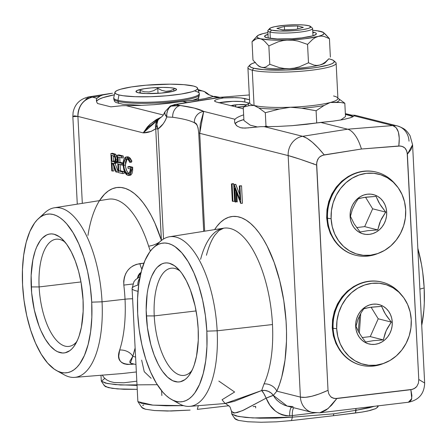 <?xml version="1.0" encoding="UTF-8"?>
<svg xmlns="http://www.w3.org/2000/svg" width="447" height="447" viewBox="0 0 447 447"><rect width="100%" height="100%" fill="white"/><g stroke="black" fill="none" stroke-linecap="round" stroke-linejoin="round"><path stroke-width="0.67" d="M134.134 364.076L131.267 364.383A10.599 3.867 83.8 0 1 132.016 363.545A10.599 3.867 -96.2 0 0 131.267 364.383L127.199 364.45L124.003 363.791L121.696 362.545L120.109 360.818L119.137 358.684L118.734 356.153L119.667 350.051A86.288 36.425 -96.8 0 0 125.026 299.211L102.045 301.814A85.411 36.056 83.2 0 1 74.615 377.374A85.411 36.056 83.2 0 1 60.339 372.183M122.137 373.558L136.313 371.971M56.451 370.518A79.896 33.726 83.2 0 1 22.573 284.745L22.462 269.507L23.674 255.192L26.177 242.347L29.871 231.468L34.615 222.964L37.324 219.712L40.219 217.175L43.281 215.37L46.477 214.314L49.779 214.024L53.148 214.493L56.557 215.728L59.971 217.711L63.357 220.421L66.681 223.835L73.029 232.641L78.761 243.777L83.667 256.824L87.556 271.279L90.272 286.588L91.719 302.161A79.896 33.726 83.2 0 1 56.451 370.518L64.346 374.888A85.411 36.056 -96.8 0 0 102.045 301.814A85.411 36.056 -96.8 0 0 44.996 212.61L38.353 218.712A79.896 33.726 83.2 0 1 91.719 302.161L102.045 301.814L91.719 302.161L91.831 317.398L90.618 331.713L88.115 344.559L84.422 355.443L79.678 363.942L76.968 367.194L74.073 369.73L71.012 371.541L67.815 372.591L64.513 372.882L61.144 372.412L57.741 371.178L54.327 369.194L47.611 363.07L41.264 354.264L35.531 343.128L30.625 330.082L26.736 315.627L24.021 300.317L22.573 284.745A79.896 33.726 83.2 0 1 38.353 218.712M39.124 286.935A53.981 22.786 -96.8 0 0 53.349 336.379A53.981 22.786 -96.8 0 0 76.856 341.53A53.981 22.786 83.2 0 1 68.872 346.414A53.981 22.786 83.2 0 1 39.124 286.935L80.974 281.945L39.124 286.935A53.981 22.786 83.2 0 1 56.087 239.218A53.981 22.786 83.2 0 1 64.999 242.09A53.981 22.786 -96.8 0 0 39.124 286.935L31.229 286.924L39.124 286.935M83.064 299.982A59.904 25.289 83.2 0 1 75.118 344.698A59.904 25.289 83.2 0 1 48.248 343.497A59.904 25.289 83.2 0 1 31.229 286.924A59.904 25.289 83.2 0 1 62.563 239.419A59.904 25.289 83.2 0 1 83.064 299.982L81.08 282.515L78.594 271.307L75.28 260.947L71.269 251.834L66.72 244.325L61.803 238.698L59.261 236.67L54.148 234.256L51.623 233.904L49.148 234.122L46.751 234.91L42.286 238.167L40.252 240.609L36.699 246.979L35.207 250.851L32.877 259.791L31.139 275.503L31.648 292.757L34.346 310.078L39.012 325.964L40.94 330.696L45.242 339.049L49.997 345.648L55.031 350.241L57.59 351.728L62.669 353.007L65.145 352.784L69.838 350.644L72.012 348.738L74.04 346.302L77.594 339.927L79.085 336.055L81.421 327.115L83.153 311.403L83.064 299.982M353.214 116.594A60.306 8.716 -2.9 0 0 345.386 114.398L353.214 116.594M347.023 114.164L350.912 115.147L354.924 115.253L354.275 115.862L350.403 117.779L343.19 119.578L333.076 121.154L292.103 125.668L277.604 126.456L260.35 126.685L244.995 128.127L240.575 127.713L237.284 126.188L235.234 123.858L234.686 122.567L234.586 120.198L235.044 119.288L203.703 111.398C198.954 108.956 191.16 106.995 180.331 105.509A10.599 8.493 97.7 0 0 172.676 117.27C182.711 118.639 189.936 120.455 194.339 122.729A10.599 10.141 -62.6 0 1 203.703 111.398A10.599 10.141 117.4 0 0 194.339 122.729C196.551 122.662 198.01 126.032 198.714 132.832L203.703 231.345L198.714 132.832A10.599 1.531 -2.9 0 0 199.72 133.312L288.164 155.584L300.401 397.098L276.805 391.159A10.599 7.895 24.5 0 0 264.037 383.917A87.523 36.945 -96.8 0 0 272.48 324.544L217.158 330.802A85.411 36.056 83.2 0 1 189.729 406.362A85.411 36.056 83.2 0 1 175.447 401.177M354.292 115.292L354.762 115.432L352.778 116.823L350.403 117.779L343.19 119.578L333.076 121.154L320.667 122.417L347.621 129.205C350.208 129.848 352.761 131.943 355.281 135.491C357.566 138.665 359.623 143.169 361.45 149.013L400.445 146.001L403.524 146.962L404.826 147.951L405.893 149.248L407.15 152.455L418.778 379.492L424.65 383.018L418.778 379.492L418.414 383.163L416.811 386.443L415.565 387.733L412.52 389.348L335.2 398.568L332.02 397.69L330.663 396.707L328.752 393.846L328.025 390.315L316.649 163.244L317.577 159.763L318.499 158.238L319.694 156.953L322.628 155.277L361.45 149.013C359.623 143.169 357.566 138.665 355.281 135.491C352.761 131.943 350.208 129.848 347.621 129.205L302.63 136.307L307.055 138.313L312.364 142.269L318.214 147.912L324.231 154.885C315.621 144.292 308.419 138.101 302.63 136.307A17.668 15.807 104.1 0 0 288.164 155.584C294.132 157.148 303.614 160.3 316.616 165.044L299.725 159.11L288.164 155.584L300.401 397.098L305.234 397.383L311.738 396.288L319.504 393.88L328.025 390.315C315.554 395.986 306.346 398.249 300.401 397.098A17.668 15.807 104.1 0 0 311.743 412.268M231.077 105.71A8.482 1.224 177.1 0 1 235.161 104.894L236.072 106.967L235.161 104.894A8.482 1.224 177.1 0 1 246.325 104.877M244.062 106.526A8.482 1.224 177.1 0 1 242.497 106.744A8.482 1.224 177.1 0 1 236.653 107.112L244.062 106.526M234.658 417.884L234.703 418.448L238.597 420.426L247.867 421.761L261.132 422.253L276.43 421.834L291.483 420.56L292.388 417.157L276.369 418.107L259.992 418.202L245.755 417.442L235.826 415.933L231.714 413.905L231.535 411.357L230.043 406.932C225.875 403.574 224.159 402.44 224.891 403.529L234.256 401.339L261.657 390.549L264.037 383.917A87.523 36.945 -96.8 0 0 272.48 324.544A87.523 36.945 -96.8 0 0 223.74 228.171A87.523 36.945 -96.8 0 0 200.614 259.316M171.564 399.506A79.896 33.726 83.2 0 1 137.687 313.738L137.57 298.501L138.788 284.186L141.291 271.335L144.984 260.456L149.728 251.957L152.433 248.705L155.332 246.163L158.394 244.358L161.59 243.302L164.893 243.012L168.262 243.486L171.665 244.716L175.079 246.699L181.795 252.829L188.142 261.629L193.875 272.765L198.781 285.817L202.67 300.272L205.385 315.576L206.832 331.149A79.896 33.726 83.2 0 1 171.564 399.506L179.459 403.876A85.411 36.056 -96.8 0 0 217.158 330.802A85.411 36.056 -96.8 0 0 160.11 241.598L153.461 247.699A79.896 33.726 83.2 0 1 206.832 331.149L217.158 330.802L206.832 331.149L206.944 346.386L205.732 360.701L203.229 373.547L199.535 384.431L194.791 392.93L192.081 396.182L189.182 398.724L186.12 400.529L182.929 401.579L179.627 401.875L176.258 401.4L172.849 400.166L169.435 398.182L166.049 395.472L162.725 392.058L156.377 383.258L150.645 372.116L145.739 359.07L141.85 344.615L139.134 329.305L137.687 313.738A79.896 33.726 83.2 0 1 153.461 247.699M154.237 315.923A53.981 22.786 -96.8 0 0 168.458 365.367A53.981 22.786 -96.8 0 0 191.97 370.524A53.981 22.786 83.2 0 1 183.98 375.407A53.981 22.786 83.2 0 1 154.237 315.923L196.088 310.933L154.237 315.923A53.981 22.786 83.2 0 1 171.201 268.206A53.981 22.786 83.2 0 1 180.107 271.078A53.981 22.786 -96.8 0 0 154.237 315.923L146.342 315.917L154.237 315.923M198.177 328.97A59.904 25.289 83.2 0 1 190.226 373.686A59.904 25.289 83.2 0 1 163.362 372.485A59.904 25.289 83.2 0 1 146.342 315.917A59.904 25.289 83.2 0 1 177.677 268.412A59.904 25.289 83.2 0 1 198.177 328.97L197.093 317.297L195.06 305.821L190.394 289.935L186.382 280.822L181.834 273.313L179.409 270.251L174.375 265.658L169.262 263.244L166.737 262.892L164.261 263.11L161.864 263.898L157.394 267.161L155.366 269.597L151.812 275.967L150.321 279.844L147.985 288.779L147.164 293.757L146.169 310.145L147.426 327.59L150.812 344.592L154.126 354.952L158.132 364.059L160.35 368.037L162.686 371.574L167.603 377.195L172.704 380.715L177.783 381.995L180.258 381.777L184.946 379.632L187.12 377.726L189.154 375.29L192.707 368.915L194.199 365.043L196.529 356.103L198.267 340.391L198.177 328.97M419.895 289.12L424.169 287.929A79.896 33.726 -96.8 0 0 417.828 248.303L421.521 264.635L422.728 272.357L424.169 287.929L419.895 289.12M123.813 285.091L132.776 284.001L123.813 285.091C123.562 272.905 128.937 265.747 139.95 263.624A10.599 4.112 -96.4 0 0 141.911 269.083A10.599 4.112 83.6 0 1 139.95 263.624L143.878 263.177L136.369 264.389L133.066 265.825L130.127 267.898L127.646 270.541L125.691 273.704L124.361 277.263L123.713 281.129L123.813 285.091A86.288 36.425 -96.8 0 1 125.026 299.211A10.599 1.531 177.1 0 1 132.608 298.786A10.599 1.531 -2.9 0 0 125.026 299.211A86.288 36.425 -96.8 0 0 123.813 285.091M219.857 97.368L214.89 96.379L212.901 96.574L218.438 97.591L212.901 96.574L204.603 98.681L196.842 99.921L154.003 104.682L139.503 105.464L121.78 105.721L112.482 106.671M313.71 163.825L313.766 164.222M214.918 96.39L212.901 96.574C210.543 97.474 206.548 98.39 200.927 99.323L182.566 101.424L187.036 102.553L182.566 101.424L168.648 103.307L154.003 104.682L139.503 105.464L121.78 105.721L110.856 106.855L97.53 103.497L96.753 102.061L96.451 99.34L96.943 98.301L98.323 97.1L100.469 95.87L92.373 97.144L96.943 98.301L100.469 95.87L102.793 94.976L112.443 93.222M88.573 96.926L92.373 97.144L100.469 95.87M96.943 98.301L92.373 97.144A17.668 15.807 104.1 0 0 77.912 116.421L82.315 203.351L77.912 116.421L74.386 115.834L72.85 116.639L77.912 116.421C78.32 106.062 83.142 99.636 92.373 97.144L88.897 96.865L85.718 99.893L86.26 98.536M77.281 204.15L72.85 116.639L73.101 112.326C74.873 103.978 80.136 98.826 88.897 96.865L110.571 93.468M249.297 94.954L220.293 97.301L175.308 104.402A10.599 4.42 81 0 1 176.101 104.442L221.092 97.34L223.489 97.943L232.613 97.591L240.983 97.943L249.538 99.737L244.705 98.519L244.883 102.033L241.162 101.497L232.803 101.352L218.739 102.793M158.802 119.17A10.599 7.046 52.8 0 0 157.964 129.049C161.943 126.194 164.887 122.154 166.792 116.941L164.937 114.158L164.904 111.873L170.29 105.973A10.599 1.782 64.6 0 1 170.955 106.162L174.989 104.659A10.599 3.906 -102.8 0 0 174.157 104.626A10.599 3.906 77.2 0 1 174.989 104.659L176.101 104.442A10.599 4.42 -99 0 0 175.291 104.408M214.515 100.988L216.085 101.933L243.33 108.794L216.085 101.933L214.538 101.1L215.404 100.044L218.544 98.938L223.489 97.943L221.092 97.34L176.101 104.442L170.955 106.162A10.599 8.135 88.4 0 0 166.792 116.941L166.809 113.722L167.564 110.672L168.988 108.073L170.955 106.162L170.341 105.956L170.039 106.425M158.568 119.371L156.053 122.713L155.411 125.618L155.724 128.714A10.599 1.531 -2.9 0 0 157.964 129.049L163.166 123.892L165.211 120.673L166.792 116.941A10.599 5.498 -159.7 0 1 164.909 111.856C162.35 116.779 163.837 114.879 158.858 119.131L159.076 118.975M158.014 119.846L143.23 132.876C147.633 132.888 151.796 131.502 155.724 128.714A10.599 1.531 177.1 0 0 157.964 129.049L163.529 239.005L157.964 129.049L156.746 124.087L157.26 121.243L158.858 119.131L158.014 119.846L155.724 128.714L161.373 240.262A10.599 3.962 -17.6 0 1 148.639 246.18A87.523 36.945 -96.8 0 0 109.107 199.116M157.383 120.293L148.13 127.373L143.23 132.876L150.566 123.813L161.389 117.086L156.383 119.55L150.075 124.26L147.342 127.021L143.23 132.876L151.226 131.368L155.724 128.714L161.417 240.48M126.02 105.621L163.278 115.002L126.02 105.621M209.084 94.881A17.668 17.478 152.5 0 0 204.648 91.708L207.928 94.328L213.364 96.435L208.553 94.635L206.123 93.216L204.648 91.708L208.431 94.272M87.97 235.418A98.116 41.42 83.2 0 1 120.355 187.41A98.116 41.42 83.2 0 1 161.373 240.262L154.913 223.159L151.231 215.588L147.298 208.777L143.163 202.804L138.872 197.736L134.463 193.635L129.993 190.534L125.506 188.472L121.059 187.472L116.695 187.55L112.46 188.695L108.409 190.903L104.576 194.149L99.497 200.63M41.733 216.18A85.411 36.056 83.2 0 1 54.394 207.777L108.537 199.194A87.523 36.945 -96.8 0 1 148.639 246.18L150.36 251.108L148.639 246.18A10.599 3.962 162.4 0 0 161.373 240.262M131.267 364.383C120.17 364.461 116.304 359.69 119.667 350.051A10.599 7.085 -162.1 0 1 132.798 356.354L135.1 348.057A96.882 40.895 83.2 0 1 132.798 356.354A10.599 7.085 17.9 0 0 119.667 350.051A86.288 36.425 -96.8 0 0 125.026 299.211L102.045 301.814A85.411 36.056 83.2 0 0 54.394 207.777M130.317 363.059L130.91 363.266L129.971 362.785L129.853 361.249L132.798 356.354L135.558 357.047L132.798 356.354L130.412 363.104M253.119 406.63A42.398 6.129 177.1 0 1 255.623 406.317L255.701 407.921M218.823 381.067L234.619 392.019L222.047 399.735L225.07 403.524L261.657 390.549A10.599 2.196 -112.5 0 1 266.155 398.148L242.391 410.687L234.58 413.067L231.54 411.424M214.61 229.618A98.116 41.42 83.2 0 1 273.061 259.467A98.116 41.42 83.2 0 1 276.805 391.159L279.47 384.487L281.744 377.039L285.018 360.142L286.477 341.217L286.505 331.249L286.063 321.091L283.789 300.647L279.761 280.789L274.151 262.383L267.211 246.247L263.328 239.251L259.238 233.083L254.974 227.802L250.588 223.472L246.124 220.136L241.637 217.834L237.178 216.594L232.786 216.426L228.518 217.331L224.422 219.304L220.533 222.315L216.907 226.333L214.61 229.618M234.58 201.279L233.697 183.823L232.082 184.069L232.96 201.401L234.58 201.279L233.697 183.823L233.01 183.65L231.451 183.907L233.697 183.823L231.451 183.907L232.328 201.245L232.948 201.189M234.971 201.91L234.094 184.572L239.989 199.731L239.29 185.885L239.922 186.041L240.799 203.379L234.904 188.254L235.603 202.066L234.971 201.91L234.094 184.572L235.653 184.315L239.732 194.629L235.798 184.354L234.094 184.572L235.798 184.354L234.2 184.6L239.989 199.731L239.29 185.885L241.536 185.796L239.922 186.041L240.799 203.379L242.419 203.256L241.536 185.796L242.419 203.256M240.682 203.346L234.904 188.254M236.781 193.149L237.223 201.949L236.541 201.776L235.999 191.109L236.541 201.776L235.597 201.854M397.657 125.998A17.668 15.807 104.1 0 0 392.784 125.557L347.621 129.205L302.63 136.307L264.121 126.613L302.63 136.307A17.668 15.807 -75.9 0 0 288.164 155.584L199.72 133.312L204.676 231.194L199.72 133.312A10.599 1.531 177.1 0 1 198.714 132.832L198.049 127.836L197.088 125.3L195.853 123.758L194.339 122.729C189.936 120.455 182.711 118.639 172.676 117.27A10.599 8.493 -82.3 0 1 180.331 105.509L194.3 108.096L203.703 111.398L200.278 124.143L199.72 133.312L203.703 111.398L235.044 119.288C235.949 118.131 238.19 116.874 241.76 115.505L243.637 114.84L241.76 115.505M319.734 412.81L328.076 408.58L336.87 398.512L333.557 398.305L330.663 396.707L328.752 393.846L328.025 390.315L316.616 165.044L316.962 161.456L318.499 158.238L319.694 156.953L321.086 155.964L324.231 154.885L361.45 149.013L398.813 145.996L399.272 138.246L398.366 132.01L396.154 127.691L392.784 125.557C398.182 127.395 400.194 134.206 398.813 145.996L402.037 146.314L404.826 147.951L406.664 150.768L407.368 154.221L418.778 379.492L418.414 383.163L416.811 386.443L414.112 388.7L410.866 389.689L411.899 395.567L411.441 399.747L409.508 401.948L408.446 402.233C418.9 400.059 424.304 393.656 424.65 383.023L412.581 144.789L411.011 149.544L407.368 154.221L412.581 144.772M408.396 402.239L411.754 398.607L410.866 389.689L336.87 398.512L331.646 405.138L326.405 409.882L321.482 412.447L319.806 412.804L311.989 412.335A17.668 15.807 -75.9 0 1 300.401 397.098L276.805 391.159L273.335 395.388L274.939 397.936L276.916 400.194L280.42 403.032L284.421 405.161L287.332 406.122M353.812 173.782L348.196 176.498L341.815 181.141L336.312 187.025L331.903 193.92L328.752 201.558L326.981 209.654L326.662 217.89L327.807 225.953L330.372 233.53L334.25 240.33L336.412 243.095M359.382 283.761L353.767 286.482L347.386 291.126L341.882 297.009L337.474 303.904L334.322 311.542L332.551 319.639L332.233 327.874L333.378 335.937L335.943 343.514L339.821 350.314L341.989 353.08M234.703 418.448L235.915 419.498L238.597 420.426L247.867 421.761L261.132 422.253L276.43 421.834L291.483 420.56L292.388 417.157L292.31 415.559L314.967 412.855L292.31 415.559A10.599 4.476 83.2 0 1 293.668 407.72A10.599 4.476 -96.8 0 0 292.31 415.559A42.398 6.129 177.1 0 1 289.723 415.85C278.464 415.297 270.603 409.396 266.155 398.148L263.825 393.516L261.657 390.549L264.037 383.917A10.599 7.895 -155.5 0 1 276.805 391.159L273.335 395.388A10.599 9.253 16.8 0 0 261.657 390.549L264.982 390.454L268.25 391.298L271.133 392.997L273.335 395.388L266.155 398.148A10.599 0.76 155.4 0 1 273.335 395.388L287.147 406.077L293.131 406.602M317.186 412.659A17.668 15.807 -75.9 0 1 311.989 412.335L287.32 406.122M291.433 407.156A10.599 3.833 -96.1 0 0 289.723 415.85A10.599 3.833 83.9 0 1 291.433 407.156M377.369 405.747L377.838 406.859L375.698 408.642L370.328 410.424L362.171 412.061L355.494 413L355.941 408.497L356.036 410.307L369.222 407.77L374.234 406.312L356.036 410.307L333.814 413.816L292.388 417.157L333.814 413.816L333.373 415.727L291.483 420.56L333.373 415.727L333.814 413.816L356.036 410.307L355.494 413L333.373 415.727L362.171 412.061L367.875 410.994L375.698 408.642L377.743 407.1L378.413 405.815M231.825 412.24L231.54 411.061M231.803 414.073L238.301 416.459L252.868 417.945L292.388 417.157L292.31 415.559A42.398 6.129 177.1 0 1 289.723 415.85L285.935 415.794L282.174 414.872L278.621 413.224L275.335 410.972L269.899 405.172L266.155 398.148L243.721 410.089L237.133 412.609L232.876 412.927M359.343 333.233L360.74 313.431L359.343 333.233M421.728 325.343L423.84 310.475L424.287 303.167L424.169 287.929A79.896 33.726 -96.8 0 1 421.728 325.343M156.847 245.168A85.411 36.056 83.2 0 1 169.508 236.765A85.411 36.056 83.2 0 1 217.158 330.802L272.48 324.544A87.523 36.945 -96.8 0 0 223.651 228.182L218.907 230.596L214.806 235.251C211.537 239.888 208.743 246.554 206.43 255.259M132.088 288.566A42.398 6.129 -2.9 0 0 138.006 291.288A42.398 6.129 177.1 0 1 132.083 288.499A42.398 6.129 177.1 0 1 137.855 285.074A10.599 9.018 73.4 0 1 139.743 278.291M141.66 360.142L144.241 371.692L151.136 378.296M141.04 272.329L137.486 278.112L141.04 272.329M141.403 272.078L139.548 273.542L138.257 275.486L137.402 278.168L141.051 272.279M412.581 144.789L410.033 135.642L407.681 132.251C406.161 130.887 405.608 128.775 397.428 125.942A17.668 15.807 -75.9 0 0 392.784 125.557L354.275 115.862L392.784 125.557L347.621 129.205L320.667 122.417L306.748 124.294L292.103 125.668L277.604 126.456L260.35 126.685L250.443 127.68M354.924 115.248L397.428 125.942A17.668 15.807 -75.9 0 1 409.016 141.174M345.347 113.616L352.365 115.32M215.404 100.044L218.544 98.938L223.489 97.943L235.642 97.63L240.983 97.943L244.705 98.519L244.883 102.033L249.08 103.089L244.883 102.033A15.896 2.296 -2.9 0 0 219.159 102.704M230.836 105.81L238.357 104.615L246.459 104.905M235.083 123.562L238.033 121.584L243.872 119.539A60.306 8.716 -2.9 0 0 235.083 123.562M248.627 127.881L242.66 128.06L240.575 127.713L237.284 126.188L236.105 125.093L234.686 122.567L234.586 120.198L235.044 119.288M214.538 101.1L214.672 100.592M176.101 104.442L180.331 105.509L176.101 104.442M175.716 105.531L180.331 105.509L170.955 106.162L175.716 105.531M166.792 116.941L172.676 117.27L166.792 116.941M113.074 155.746L111.616 155.377L111.918 161.317L113.342 161.702L114.929 161.451L113.342 161.702L114.672 161.574L115.248 159.188C114.879 156.836 114.158 155.685 113.074 155.746L114.432 156.517L115.164 158.417L115.136 160.652L114.365 161.753L111.918 161.317L113.527 161.076L111.918 161.317L111.616 155.377L113.074 155.746M114.812 161.417L113.527 161.076L113.264 155.796L113.527 161.076L114.812 161.417M115.812 171.899L112.599 163.138L115.812 171.899L116.594 172.095L115.812 171.899M118.215 171.983L116.594 172.095L118.215 171.983M118.215 171.899L115.08 163.362L118.215 171.899M113.376 163.334L116.594 172.095L113.376 163.334L114.572 163.367L115.209 162.898L115.779 161.44L115.879 159.35L114.231 163.429L113.376 163.334M114.231 163.429L115.829 163.3L117.494 159.171L115.879 159.35L117.494 159.171L115.734 154.349L114.136 154.601L115.879 159.35L115.326 156.422L114.136 154.601L115.734 154.349L113.985 153.679L112.398 153.924L114.136 154.601L112.398 153.924L113.985 153.679L112.46 153.293L110.895 153.55L112.398 153.924L110.895 153.55L112.46 153.293L115.292 154.103M112.001 162.987L112.409 171.045L111.778 170.883L110.895 153.55L111.778 170.883L112.409 171.045L112.001 162.987L112.599 163.138M114.03 170.922L113.801 166.413L114.03 170.922L112.409 171.045L114.03 170.922M118.243 172.514L117.365 155.176L118.243 172.514L122.5 173.587L122.417 171.916L118.79 171.005L118.444 164.166L122.07 165.083L121.986 163.412L118.36 162.501L118.081 157.003L121.707 157.92L123.327 157.797L123.238 156.009L118.924 154.919L117.365 155.176L121.623 156.249L123.238 156.009L121.623 156.249L121.707 157.92L123.327 157.797L123.238 156.009L118.924 154.919L117.365 155.176L121.623 156.249L121.707 157.92L118.081 157.003L118.36 162.501L119.975 162.255L119.729 157.422L119.975 162.255L118.36 162.501L121.986 163.412L123.081 163.244L121.986 163.412L122.07 165.083L123.087 165.004L118.444 164.166L118.79 171.005L120.405 170.76L120.092 164.58L120.405 170.76L118.79 171.005L122.417 171.916L124.031 171.67L120.405 170.76L124.031 171.67L122.417 171.916L122.5 173.587L124.121 173.464L124.031 171.67L124.121 173.464M123.093 163.043L119.975 162.255L123.093 163.043M127.138 158.841L126.11 160.087L125.473 162.267L125.495 166.63L126.736 170.788L127.982 172.615L129.339 173.453L127.412 173.587L125.736 172.056L124.35 168.972L123.724 165.261C124.26 170.1 125.601 172.916 127.753 173.704L129.339 173.453C127.205 172.665 125.87 169.877 125.339 165.077L123.724 165.261L124.121 161.222L124.981 159.473L126.78 158.752C124.763 158.584 123.741 160.752 123.724 165.261L125.339 165.077L127.093 158.869M131.39 162.255L131.915 161.132L130.222 158.204L128.306 156.841L125.931 157.042L125.188 157.322L123.953 158.931L123.221 161.708L123.093 165.172L125.892 157.048L127.199 157.266L128.613 158.434L130.284 161.311L131.915 161.132L128.306 156.841L126.719 157.093L130.284 161.311L129.798 162.362L131.39 162.255L131.915 161.132L130.284 161.311L129.798 162.362L128.373 159.959L127.183 158.908L126.272 158.707M127.753 173.704L128.786 173.643L129.68 172.821L130.552 168.983L127.998 168.34L130.552 168.983L130.53 169.575L129.691 172.805L128.786 173.643L127.753 173.704M128.479 175.425L130.077 175.297L132.709 167.228L131.094 167.474L132.709 167.228L129.474 166.413L127.915 166.67L131.094 167.474L128.479 175.425L127.781 175.358L124.322 171.246L123.093 165.172L123.853 169.849L125.065 172.872L126.562 174.743L128.535 175.42L129.893 174.553L130.412 173.581L131.032 170.804L131.094 167.474L127.915 166.67L127.998 168.34M127.512 156.791L125.892 157.048M77.912 116.421L143.23 132.876L77.912 116.421M129.759 175.291L130.859 175.034L132.033 173.419L132.653 170.603L132.709 167.228L129.474 166.413M115.51 163.3L116.438 163.116L117.114 162.25L117.511 159.719L116.935 156.204L115.51 154.209M203.81 91.311L202.502 90.981A60.306 8.716 -2.9 0 0 198.351 90.551L202.502 90.981L198.027 89.556L204.648 91.708M102.793 94.976L108.805 93.725M96.753 102.061L96.368 100.379M110.856 106.855L97.53 103.497L96.993 102.598M114.376 94.803A60.306 8.716 -2.9 0 0 96.541 101.419M96.39 100.631L96.451 99.34M97.027 100.676L99.184 99.173L102.883 97.664L114.482 94.781M191.97 100.525L196.512 98.966L198.474 97.703L198.831 96.491M114.527 101.346L115.795 102.469L122.931 104.268L141.833 105.38M313.034 163.775L313.012 163.496M104.307 385.61L108.196 387.588L117.466 388.918L137.195 389.343L123.73 389.281L112.225 388.348L105.514 386.661L104.307 385.61L104.263 385.046M157.271 384.694L120.589 385.001L107.325 383.509L101.408 381.235L104.777 378.419M136.782 381.185L123.886 382.777L114.164 382.526L110.141 381.554L106.76 379.956L104.134 377.765L102.24 375.016M100.972 375.257L101.313 381.067L105.425 383.09L115.354 384.599L136.994 385.426M161.602 390.734L161.848 395.517M140.056 276.671L135.726 279.537L133.944 281.683L132.083 288.499L137.86 401.501L141.967 403.529L151.896 405.038L166.133 405.803L183.622 405.664L152.84 405.122L137.95 401.669M197.306 409.368L198.289 405.675L197.306 409.368L229.037 405.708L197.306 409.368M141.671 407.301L145.487 409.234L154.567 410.542L167.569 411.028L190.115 410.089L171.223 411.005L154.567 410.542L145.487 409.234L142.861 408.329L141.671 407.301L141.626 406.748M143.699 405.021L142.649 405.602M362.221 337.563L370.256 336.602L383.314 339.893L373.368 340.659L365.685 341.994L362.506 337.954L365.685 341.994L373.368 340.659L383.314 339.893L385.185 333.088L387.258 328.439L391.276 322.08L392.254 322.086A20.316 18.182 -75.9 0 1 374.983 344.341A20.316 18.182 -75.9 0 1 355.678 326.444L356.024 326.288L358.522 331.791L362.506 337.954L358.522 331.791L356.024 326.288L357.93 319.393L361.254 312.559L363.987 308.475L371.669 307.139L381.615 306.374L385.331 313.973L391.276 322.08L386.147 330.735L383.314 339.893L370.256 336.602L378.218 318.795L391.276 322.08L378.218 318.795L371.094 307.212M401.814 295.26L400.478 293.685A42.839 38.336 104.1 0 0 356.907 285.247A42.839 38.336 104.1 0 0 333.116 328.282L336.686 328.707A41.42 37.067 -75.9 0 1 359.69 287.103A41.42 37.067 -75.9 0 1 401.814 295.26A41.42 37.067 -75.9 0 1 411.251 319.817A41.42 37.067 -75.9 0 1 384.755 362.998A41.42 37.067 -75.9 0 1 336.686 328.707L333.116 328.282A42.839 38.336 -75.9 0 1 382.135 282.146A42.839 38.336 -75.9 0 1 401.138 294.484M382.135 282.146L381.665 282.029A42.839 38.336 104.1 0 0 332.641 328.165L333.116 328.282L332.641 328.165A42.839 38.336 -75.9 0 1 360.047 283.504A42.839 38.336 -75.9 0 1 381.9 282.085M332.233 327.874L332.641 328.165L332.233 327.874M360.98 365.165A42.839 38.336 -75.9 0 1 342.402 353.571A42.839 38.336 -75.9 0 1 332.641 328.165A42.839 38.336 104.1 0 0 360.74 365.11L361.215 365.227A42.839 38.336 -75.9 0 1 333.116 328.282A42.839 38.336 104.1 0 0 382.833 363.752L384.755 362.998M383.794 363.361A42.839 38.336 -75.9 0 1 361.215 365.227M336.686 328.707L337.803 336.608L340.318 344.034L344.117 350.699L349.068 356.348L354.979 360.768L361.617 363.78L368.725 365.277L376.039 365.193L383.275 363.54L390.153 360.377L396.405 355.829L401.797 350.062L406.116 343.307L409.206 335.82L410.938 327.891L411.251 319.817L410.128 311.917L407.619 304.491L403.814 297.825L398.864 292.176L392.958 287.762L386.32 284.745L379.207 283.253L371.893 283.331L364.663 284.985L357.784 288.147L351.532 292.701L346.14 298.467L341.815 305.223L338.731 312.71L336.999 320.639L336.686 328.707M361.254 312.559L357.93 319.393L356.024 326.288L355.678 326.444L355.834 322.488L356.684 318.594L358.198 314.923L360.316 311.609L362.964 308.782L366.032 306.553L369.401 304.999L372.949 304.189L376.536 304.15L380.028 304.882L383.28 306.357L386.18 308.525L388.605 311.296L390.471 314.565L391.706 318.208L392.254 322.086L392.103 326.042L391.254 329.931L389.739 333.602L387.616 336.921L384.973 339.742L381.906 341.977L378.531 343.531L374.983 344.341L371.396 344.38L367.909 343.648L364.651 342.167L361.757 339.999L359.327 337.228L357.46 333.959L356.231 330.322L355.678 326.444A20.316 18.182 -75.9 0 1 372.949 304.189A20.316 18.182 -75.9 0 1 392.254 322.086L391.276 322.08L386.677 316.051L384.152 311.95L381.615 306.374L369.451 307.435L363.769 308.776M174.537 88.322A20.316 2.933 177.1 0 1 176.347 89.914A20.316 2.933 177.1 0 1 159.372 93.25A20.316 2.933 177.1 0 1 137.967 92.685L135.994 91.669L137.106 90.478L144.063 88.757L151.198 87.908L162.971 87.394L169.782 87.64L174.537 88.322L176.509 89.333L176.341 89.92L173.721 91.132L173.917 89.126L174.537 88.322L173.917 89.126L173.727 91.132L161.306 93.099L145.929 93.546L137.967 92.685A20.316 2.933 177.1 0 1 136.201 91.948A20.316 2.933 177.1 0 1 150.237 87.992A20.316 2.933 177.1 0 1 174.537 88.322M114.907 92.361L113.756 97.664A42.839 6.191 -2.9 0 0 117.958 100.34L118.969 94.948A41.42 5.984 177.1 0 1 114.907 92.361A41.42 5.984 177.1 0 1 147.706 85.064A41.42 5.984 177.1 0 1 193.534 86.059A41.42 5.984 177.1 0 1 197.574 88.176A41.42 5.984 177.1 0 1 166.379 95.809A41.42 5.984 177.1 0 1 118.969 94.948L117.958 100.34A42.839 6.191 177.1 0 1 113.734 97.904L113.789 98.977A42.839 6.191 -2.9 0 0 118.014 101.408L117.958 100.34L118.014 101.408A42.839 6.191 177.1 0 1 113.834 99.217L114.51 101.296M118.634 103.453L118.014 101.408L118.634 103.453M158.02 93.345L157.763 88.327L161.803 90.4L166.005 91.322L170.123 90.791L173.917 89.126L170.123 90.791L166.005 91.322L161.803 90.4L157.763 88.327L158.02 93.345M140.274 93.105L140.14 90.428L144.51 91.786L149.086 91.97L153.584 90.707L157.763 88.327L153.584 90.707L149.086 91.97L144.51 91.786L140.14 90.428L140.274 93.105M139.866 93.049L140.14 90.428L139.866 93.049M198.189 100.162L199.334 94.887A42.839 6.191 177.1 0 1 165.412 102.441A42.839 6.191 177.1 0 1 118.014 101.408A42.839 6.191 -2.9 0 0 166.228 102.374A42.839 6.191 -2.9 0 0 199.356 94.647L199.301 93.574A42.839 6.191 177.1 0 1 166.178 101.301A42.839 6.191 177.1 0 1 117.958 100.34A42.839 6.191 -2.9 0 0 166.988 101.229A42.839 6.191 -2.9 0 0 199.256 93.334L197.574 88.176M195.082 91.143A42.839 6.191 177.1 0 1 199.301 93.574M118.969 94.948L123.182 95.742L135.212 96.708L150.438 96.725L166.558 95.798L181.102 94.06L191.869 91.786L195.289 90.551L197.211 89.311L197.557 88.12L196.317 87.02L193.534 86.059L183.84 84.667L169.944 84.165L145.951 85.209L131.401 86.941L120.64 89.221L117.215 90.456L115.298 91.691L114.952 92.881L116.192 93.982L118.969 94.948M356.645 227.579L364.679 226.623L377.743 229.909L367.786 230.674L360.114 232.01L354.13 223.841L350.454 216.303L352.359 209.414L355.683 202.575L352.359 209.414L350.454 216.303L350.107 216.46A20.316 18.182 -75.9 0 1 367.378 194.205A20.316 18.182 -75.9 0 1 386.683 212.101L385.705 212.101L381.107 206.067L378.581 201.966L376.044 196.389L363.88 197.451L358.203 198.786M355.404 255.187A42.839 38.336 -75.9 0 1 336.831 243.587A42.839 38.336 -75.9 0 1 327.07 218.186L327.539 218.304A42.839 38.336 104.1 0 0 377.262 253.767L379.185 253.019A41.42 37.067 -75.9 0 1 331.115 218.728L327.07 218.186A42.839 38.336 104.1 0 0 355.169 255.125L355.639 255.248A42.839 38.336 -75.9 0 1 327.539 218.304A42.839 38.336 -75.9 0 1 376.564 172.162A42.839 38.336 -75.9 0 1 395.567 184.499M396.243 185.276L394.908 183.706A42.839 38.336 104.1 0 0 351.336 175.269A42.839 38.336 104.1 0 0 327.539 218.304L331.115 218.728A41.42 37.067 -75.9 0 1 354.119 177.118A41.42 37.067 -75.9 0 1 396.243 185.276A41.42 37.067 -75.9 0 1 405.68 209.833A41.42 37.067 -75.9 0 1 379.185 253.019M378.223 253.376A42.839 38.336 -75.9 0 1 355.639 255.248M376.564 172.162L376.095 172.045A42.839 38.336 104.1 0 0 327.07 218.186L326.662 217.89L327.07 218.186A42.839 38.336 -75.9 0 1 354.477 173.52A42.839 38.336 -75.9 0 1 376.329 172.106M355.683 202.575L358.416 198.496L366.087 197.155L376.044 196.389L379.754 203.988L385.705 212.101L380.576 220.751L377.743 229.909L364.679 226.623L372.647 208.81L385.705 212.101L372.647 208.81L365.523 197.228M405.68 209.833L404.557 201.938L402.049 194.512L398.243 187.846L393.293 182.197L387.387 177.777L380.749 174.766L373.636 173.268L366.322 173.352L359.086 175.006L352.214 178.169L345.961 182.717L340.569 188.483L336.245 195.238L333.155 202.726L331.423 210.654L331.115 218.728L332.233 226.629L334.742 234.055L338.547 240.721L343.497 246.37L349.409 250.784L356.047 253.801L363.154 255.293L370.468 255.215L377.704 253.561L384.576 250.398L390.834 245.844L396.226 240.078L400.546 233.323L403.635 225.836L405.368 217.907L405.68 209.833M386.683 212.101L386.532 216.057L385.677 219.952L384.169 223.623L382.045 226.936L379.402 229.764L376.335 231.993L372.96 233.546L369.412 234.357L365.825 234.396L362.338 233.664L359.081 232.183L356.186 230.021L353.756 227.249L351.89 223.981L350.66 220.337L350.107 216.46L350.264 212.504L351.113 208.615L352.627 204.938L354.745 201.625L357.393 198.798L360.461 196.568L363.83 195.015L367.378 194.205L370.965 194.166L374.452 194.898L377.709 196.378L380.609 198.546L383.034 201.312L384.901 204.586L386.135 208.224L386.683 212.101A20.316 18.182 -75.9 0 1 369.412 234.357A20.316 18.182 -75.9 0 1 350.107 216.46L350.454 216.303L354.13 223.841L360.114 232.01L367.786 230.674L377.743 229.909L379.615 223.103L381.688 218.46L385.705 212.101L386.683 212.101M268.178 34.246L264.831 35.794L264.613 36.542L267.133 37.833L277.302 38.934L291.913 38.727L301.703 37.878L312.783 35.855L316.13 34.307L316.347 33.559L315.571 32.871L312.794 32.039A25.937 3.749 177.1 0 1 313.828 32.268L312.85 33.173L313.828 32.268A25.937 3.749 177.1 0 1 315.856 34.548A25.937 3.749 177.1 0 1 293.651 38.621A25.937 3.749 177.1 0 1 267.133 37.833A25.937 3.749 177.1 0 1 265.183 37.118A25.937 3.749 177.1 0 1 267.976 34.307M257.237 64.787L252.974 60.066L252.041 41.672L253.935 40.113L255.935 39.006L258.014 38.487L260.188 38.666L262.395 39.587L264.585 41.185L268.854 45.907L278.084 41.839L282.957 40.593L287.946 40.034A33.654 4.861 177.1 0 1 260.188 38.666L257.45 37.593L256.964 36.347L258.763 35.011L262.724 33.681A33.654 4.861 177.1 0 1 267.893 32.564L262.724 33.681A33.654 4.861 177.1 0 0 257.198 36.023A33.654 4.861 177.1 0 0 260.188 38.666L262.395 39.587L264.585 41.185L268.854 45.907L269.787 64.295L265.892 66.966L263.808 67.486L261.64 67.307L259.428 66.379L257.159 64.714L258.724 66.089A33.654 4.861 -2.9 0 0 261.64 67.307A33.654 4.861 -2.9 0 0 289.393 68.676A33.654 4.861 -2.9 0 0 319.689 65.066A33.654 4.861 -2.9 0 0 325.215 62.725L328.869 58.78L325.271 62.144L322.544 63.932L319.689 65.066L316.839 65.441L314.001 65.111L308.486 62.803L299.317 66.849L294.461 68.1L289.393 68.676L284.37 68.503L279.392 67.637L269.787 64.295L279.392 67.637L284.37 68.503L289.393 68.676L294.461 68.1L299.317 66.849L308.486 62.803L307.553 44.409L298.015 41.09L293.048 40.213L287.946 40.034L282.957 40.593L278.084 41.839L268.854 45.907L269.787 64.295L265.892 66.966L263.808 67.486L261.64 67.307L259.428 66.379L257.237 64.787L252.974 60.066L252.041 41.672L255.935 39.006L258.014 38.487L271.525 40.012L293.048 40.213L298.015 41.09L307.553 44.409L312.693 39.314L315.426 37.531L318.236 36.419A33.654 4.861 177.1 0 1 287.946 40.034L305.044 38.716L318.236 36.419L315.426 37.531L312.693 39.314L307.553 44.409L308.486 62.803L314.001 65.111L316.839 65.441L319.689 65.066L322.544 63.932L325.271 62.144L328.869 58.78M330.372 57.076L329.439 38.682L323.963 36.38L321.13 36.045L318.236 36.419L321.13 36.045L323.963 36.38L329.439 38.682L330.372 57.076M322.98 32.363L318.616 30.988L312.704 30.295A33.654 4.861 177.1 0 1 320.773 31.441L318.599 31.262M325.17 33.961L329.439 38.682L323.689 32.653A33.654 4.861 177.1 0 1 318.236 36.419L322.198 35.089L323.997 33.754L323.511 32.508L320.773 31.441A33.654 4.861 177.1 0 1 323.689 32.653M254.544 38.928L252.041 41.672L254.544 38.928M259.869 34.81L262.724 33.681M312.984 35.794L312.615 28.519A22.434 3.241 177.1 0 1 295.266 32.564A22.434 3.241 177.1 0 1 270.01 32.061A22.434 3.241 -2.9 0 0 296.853 32.424A22.434 3.241 -2.9 0 0 312.347 28.055L310.52 26.44A20.668 2.989 177.1 0 1 296.238 30.463A20.668 2.989 177.1 0 1 271.513 30.128L270.01 32.061L270.334 38.408L270.01 32.061A22.434 3.241 177.1 0 1 267.803 30.787A22.434 3.241 177.1 0 1 269.703 29.362M269.675 28.507L268.016 30.301A22.434 3.241 -2.9 0 0 270.01 32.061L271.513 30.128A20.668 2.989 177.1 0 1 269.675 28.507A20.668 2.989 177.1 0 1 286.946 25.11A20.668 2.989 177.1 0 1 308.726 25.691L303.887 24.998L296.953 24.747L284.979 25.267L274.737 26.675L270.642 27.882L269.507 29.094L271.513 30.128L279.615 31.005L295.26 30.547L302.518 29.686L307.894 28.547L309.598 27.932L310.732 26.719L308.726 25.691A20.668 2.989 177.1 0 1 310.52 26.44M295.858 29.351L282.649 29.865L276.916 28.418L284.381 26.462L284.549 29.787L284.381 26.462L297.585 25.954L297.736 28.859L297.585 25.954L303.323 27.396L295.858 29.351L282.649 29.865L276.916 28.418L284.381 26.462L297.585 25.954L303.323 27.396L295.858 29.351M247.912 67.676L249.7 102.939A44.164 6.381 -2.9 0 0 254.052 105.447L252.264 70.179A44.164 6.381 177.1 0 1 247.912 67.676A44.164 6.381 177.1 0 1 249.588 65.798A44.164 6.381 -2.9 0 0 248.336 66.72A44.164 6.381 -2.9 0 0 252.264 70.179L253.767 68.246A42.398 6.129 177.1 0 1 249.996 64.921A42.398 6.129 177.1 0 1 254.991 62.53M333.775 60.68A42.398 6.129 177.1 0 1 304.485 68.933A42.398 6.129 177.1 0 1 253.767 68.246L252.264 70.179A44.164 6.381 -2.9 0 0 305.094 70.894A44.164 6.381 -2.9 0 0 335.608 62.301L333.775 60.68A42.398 6.129 177.1 0 0 330.093 59.144L328.802 58.848A42.398 6.129 177.1 0 1 330.093 59.144L332.942 60.133L334.211 61.261L333.853 62.479L331.892 63.742L328.389 65.011L317.37 67.341L310.274 68.313L285.979 70.067L263.691 69.671L253.767 68.246L250.923 67.257L249.655 66.134L250.007 64.91L251.974 63.647L255.477 62.384M249.7 102.927A44.164 6.381 -2.9 0 0 254.052 105.447A44.164 6.381 -2.9 0 0 290.477 107.241L279.336 109.074A45.577 6.588 177.1 0 1 258.997 108.068L265.311 112.711L279.336 109.074A45.577 6.588 177.1 0 1 258.997 108.068L254.052 105.447A44.164 6.381 -2.9 0 0 290.477 107.241A44.164 6.381 -2.9 0 0 330.232 102.503L323.958 105.559A45.577 6.588 177.1 0 1 301.764 108.208L316.102 110.75L323.958 105.559A45.577 6.588 177.1 0 1 301.764 108.208L290.477 107.241A44.164 6.381 -2.9 0 0 330.232 102.503L336.647 102.24A45.577 6.588 177.1 0 0 338.502 98.591L344.821 103.229L340.737 102.48L344.821 103.229L338.502 98.591A45.577 6.588 177.1 0 1 336.647 102.24L340.737 102.48L330.232 102.503A44.164 6.381 -2.9 0 0 337.915 98.485A44.164 6.381 -2.9 0 0 333.563 95.965M249.756 102.67L243.246 107.157L249.253 105.615A45.577 6.588 177.1 0 1 249.689 102.709A45.577 6.588 177.1 0 0 249.253 105.615L243.246 107.157L243.922 120.522L250.242 125.166L257.187 126.914M337.915 98.58L337.915 98.469A44.164 6.381 -2.9 0 1 330.232 102.503L323.958 105.559L316.102 110.75L301.764 108.208L290.477 107.241L279.336 109.074L265.311 112.711L258.997 108.068L254.052 105.447L249.253 105.615L254.052 105.447L252.264 70.179A44.164 6.381 177.1 0 0 301.976 71.174A44.164 6.381 177.1 0 0 336.127 63.206A44.164 6.381 177.1 0 0 334.272 61.513M344.821 103.229L345.497 116.6L344.821 103.229M316.102 110.75L316.722 123.014L316.102 110.75M340.675 120.036L345.497 116.6M264.607 126.618L265.987 126.082L265.311 112.711L265.987 126.082L268.34 126.63M243.922 120.522L243.246 107.157L247.146 104.313M122.21 373.552L74.615 377.374M225.21 403.512L189.729 406.362M175.308 104.402L170.29 105.973M130.809 363.243L135.938 364.528M408.446 402.233L319.806 412.804M234.804 418.632L231.803 414.078M358.293 331.361L359.589 315.582M223.651 228.182L169.508 236.765M209.129 94.904L204.38 91.506M104.402 385.789L101.408 381.235M141.766 407.474L137.95 401.674M360.047 283.504L359.153 283.856M342.402 353.571L341.748 352.8M336.831 243.587L336.172 242.816M354.477 173.52L353.577 173.872M253.544 39.967L257.198 36.023M268.172 38.068L267.803 30.787M248.336 66.72L249.996 64.921M337.915 98.469L336.127 63.206"/></g></svg>
